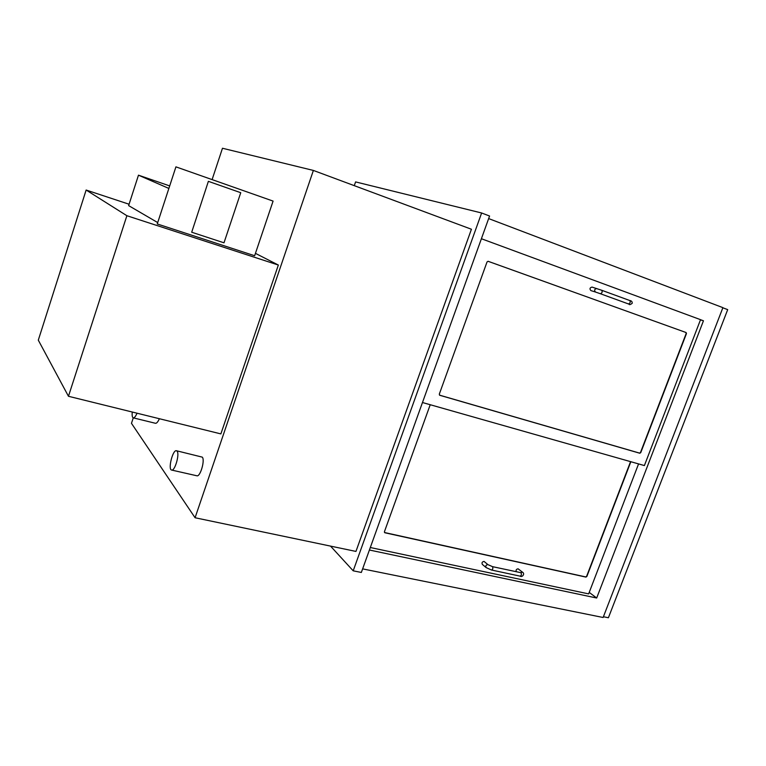 <?xml version="1.0" encoding="UTF-8"?>
<svg xmlns="http://www.w3.org/2000/svg" width="766" height="766" viewBox="0 0 766 766"><rect width="100%" height="100%" fill="white"/><g stroke="black" fill="none" stroke-linecap="round" stroke-linejoin="round"><path stroke-width="1.15" d="M177.099 451.212L176.448 450.743C172.771 449.431 167.716 469.625 171.632 470.056C174.83 471.329 179.828 454.142 177.099 451.212M176.448 450.743L202.291 457.139C205.211 460.088 200.271 477.094 196.881 475.782L171.632 470.056M132.269 412.031C131.924 415.517 132.259 417.451 133.274 417.853C134.347 417.977 135.611 416.426 137.057 413.219M159.395 418.734C157.93 421.903 156.628 423.426 155.488 423.292L133.274 417.853L131.465 423.33L195.071 517.749L313.38 170.435L222.475 148.25L212.105 179.608M313.38 170.435L471.425 229.245L355.951 551.424L195.071 517.749M589.217 592.396L596.685 598.016L369.413 550.017M700.459 319.853L703.456 320.782L596.685 598.016M700.517 319.7L703.456 320.782M362.624 568.879L603.12 617.492L722.903 307.645L488.651 218.588M722.845 307.788L727.7 309.627L608.405 617.75L603.407 616.735M422.478 402.523L644.388 465.565L700.536 319.671L481.402 238.733M686.125 332.549L686.451 333.593L640.749 452.629L639.792 453.233L439.761 395.275L439.291 394.164L487.042 261.934L488.134 261.302L686.125 332.549L488.057 261.283M370.313 547.518L588.642 593.889L638.566 463.909M430.224 404.726L384.417 531.748L384.896 532.772L585.913 577.095L586.861 576.463L630.839 461.716M596.752 288.562L596.695 288.543C594.445 289.127 594.052 290.295 595.508 292.047L590.864 290.573C589.418 288.82 589.81 287.662 592.051 287.087L592.108 287.106M623.639 302.197L628.666 304.025M516.351 571.714C515.7 570.096 516.284 569.128 518.103 568.822L522.508 572.192C525.313 573.686 522.173 577.736 520.076 576.137C521.445 575.534 521.751 574.423 521.004 572.786L521.043 572.824M486.142 567.596L482.36 564.418C481.584 562.771 482.159 561.775 484.074 561.43L487.865 564.59C485.941 564.944 485.366 565.95 486.142 567.596L491.523 570.028L520.076 576.137M439.493 395.132L639.533 453.099L640.491 452.495L686.173 333.497L685.848 332.454M384.494 532.514L585.674 576.922L586.622 576.291L630.562 461.639M255.442 253.355L278.345 265.046L220.876 433.901L68.461 396.281L126.878 215.715L86.137 190.035L38.3 340.161L68.461 396.281M129.081 204.235L86.137 190.035M278.345 265.046L126.878 215.715M354.285 185.659L355.587 181.906L481.623 212.986L353.203 570.823L330.539 546.11M353.203 570.823L361.341 572.451L489.57 216.022L481.623 212.986M169.573 185.87L138.474 175.175L128.631 205.614L157.605 222.513M138.474 175.175L168.75 188.388M157.26 223.959L254.638 255.739L273.089 201.094L175.921 166.854L157.26 223.959L175.921 166.854M240.744 192.706L208.381 181.341L191.701 232.232L223.998 242.812L240.744 192.706L208.515 181.389M208.381 181.341L191.701 232.232M595.508 292.047L600.362 293.723C602.133 293.052 602.583 291.903 601.712 290.266L592.051 287.087M600.362 293.723L628.407 303.93C630.217 303.288 630.657 302.158 629.757 300.521L601.712 290.266M520.459 572.595L522.508 572.192M520.717 572.652L492.461 566.639C493.18 568.276 492.873 569.416 491.523 570.028M628.407 303.93L628.982 303.91M629.757 300.521C631.51 300.77 632.323 301.708 632.189 303.317C630.418 304.676 629.384 304.992 629.097 304.265M630.284 300.827L630.82 300.99L630.198 300.961M492.193 566.495L488.373 564.839"/></g></svg>
